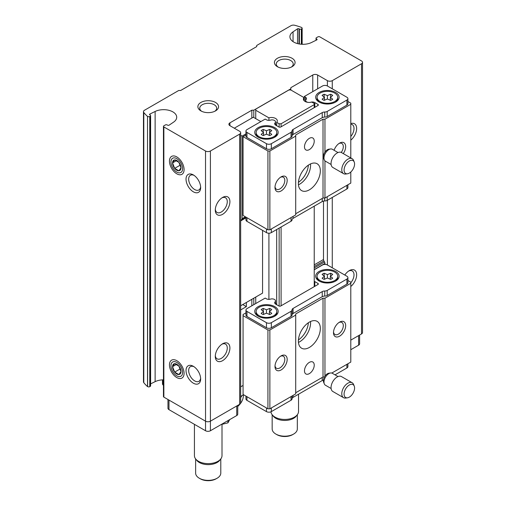 <?xml version="1.0" encoding="UTF-8"?>
<svg xmlns="http://www.w3.org/2000/svg" width="506" height="506" viewBox="0 0 506 506"><rect width="100%" height="100%" fill="white"/><g stroke="black" fill="none" stroke-linecap="round" stroke-linejoin="round"><path stroke-width="0.76" d="M317.648 88.803L317.648 75.014L327.395 80.644A3.447 1.992 0 0 0 332.271 80.644L361.518 63.756A3.447 1.992 0 0 0 362.53 62.352A3.447 1.992 0 0 0 361.518 60.941L319.843 36.881A1.379 0.797 0 0 0 317.894 36.881L316.427 37.722A1.379 0.797 0 0 0 316.022 38.285A1.379 0.797 0 0 0 316.427 38.848L316.794 39.063A1.031 0.595 0 0 1 317.098 39.487A1.031 0.595 0 0 1 316.794 39.904L316.794 39.063M350.797 340.127L361.518 333.935A3.447 1.992 0 0 0 362.53 332.531L362.53 62.352M301.601 27.545L301.601 27.444A57.905 33.434 0 0 0 294.853 25.3A3.447 1.992 0 0 0 290.956 25.698L256.713 45.464L256.713 46.59L180.674 90.492L178.719 90.492L144.482 110.264A3.447 1.992 0 0 0 143.47 111.668A3.447 1.992 0 0 0 143.793 112.509A57.905 33.434 0 0 0 147.512 116.412L147.512 386.59A57.905 33.434 0 0 1 143.793 382.688L143.793 112.509M143.47 111.668L143.47 381.847A3.447 1.992 0 0 0 143.793 382.688M176.771 377.558A10.341 5.971 -120 0 0 184.083 373.339A10.341 5.971 -120 0 0 176.771 360.67A10.341 5.971 -120 0 0 169.459 364.896A10.341 5.971 -120 0 0 176.771 377.558M176.771 173.798A10.341 5.971 -120 0 0 184.083 169.58A10.341 5.971 -120 0 0 176.771 156.911A10.341 5.971 -120 0 0 169.459 161.136A10.341 5.971 -120 0 0 176.771 173.798M193.343 191.812A10.341 5.971 -120 0 0 200.654 187.587A10.341 5.971 -120 0 0 193.343 174.924A10.341 5.971 -120 0 0 186.031 179.143A10.341 5.971 -120 0 0 193.343 191.812M193.343 383.187A10.341 5.971 -120 0 0 200.654 378.969A10.341 5.971 -120 0 0 193.343 366.3A10.341 5.971 -120 0 0 186.031 370.525A10.341 5.971 -120 0 0 193.343 383.187M163.451 379.848A13.099 7.565 0 0 0 155.127 381.65L155.127 111.472A13.099 7.565 0 0 1 169.105 110.365A13.099 7.565 0 0 1 176.708 117.228A13.099 7.565 0 0 1 173.59 122.129L169.093 125.178A1.031 0.595 0 0 1 167.631 125.178L167.265 124.969A1.379 0.797 0 0 0 165.317 124.969L163.855 125.817A1.379 0.797 0 0 0 163.451 126.373L163.451 396.559A1.379 0.797 0 0 0 163.855 397.121L205.531 421.182A3.447 1.992 0 0 0 210.407 421.182L239.654 404.294A3.447 1.992 0 0 0 240.666 402.89L240.666 132.711A3.447 1.992 0 0 0 239.654 131.301L229.907 125.671L229.907 122.857A3.447 1.992 0 0 0 228.895 124.267A3.447 1.992 0 0 0 229.907 125.671M163.451 126.373A1.379 0.797 0 0 0 163.855 126.936L205.531 151.003A3.447 1.992 0 0 0 210.407 151.003L239.654 134.115A3.447 1.992 0 0 0 240.666 132.711M222.596 214.323A10.341 5.971 -60 0 1 215.284 210.104A10.341 5.971 -60 0 1 222.596 197.441A10.341 5.971 -60 0 1 229.907 201.66A10.341 5.971 -60 0 1 222.596 214.323M222.596 360.67A10.341 5.971 -60 0 1 215.284 356.452A10.341 5.971 -60 0 1 222.596 343.789A10.341 5.971 -60 0 1 229.907 348.008A10.341 5.971 -60 0 1 222.596 360.67M246.359 302.487L246.359 306.649L242.747 304.568M240.666 309.938L246.359 306.649M229.907 122.857L251.843 110.194L253.791 110.194L290.836 88.803L290.836 87.677L312.771 75.014A3.447 1.992 0 0 1 317.648 75.014M240.666 386.824L243.063 385.439M251.843 305.795L251.843 299.318M251.843 118.075L251.843 110.194M253.791 304.669L253.791 298.192M253.791 117.512L253.791 110.194M276.687 125.722L276.687 122.344L279.141 123.761L281.089 123.761L314.232 104.622L314.232 103.496L311.785 102.079A5.794 3.346 0 0 1 303.391 99.094A5.794 3.346 0 0 1 304.011 97.595L290.836 89.986L288.888 89.986L255.739 109.125L255.739 110.251L268.914 117.854L268.914 120.352M290.836 89.986L290.836 88.803M350.797 123.59A10.341 5.971 -60 0 1 356.641 128.486A10.341 5.971 -60 0 1 350.797 140.137M344.807 275.036A10.341 5.971 -60 0 1 349.33 270.615A10.341 5.971 -60 0 1 356.61 274.005A10.341 5.971 -60 0 1 350.797 286.485M155.127 381.65L150.611 383.864M147.512 386.59L147.613 386.527A1.379 0.797 0 0 0 149.763 386.679L150.206 386.426A1.379 0.797 0 0 0 150.611 385.863L150.611 115.684A1.379 0.797 0 0 0 150.206 115.121L149.839 114.065A1.031 0.595 0 0 0 149.536 114.489A1.031 0.595 0 0 0 149.839 114.906M277.433 66.716A10.341 5.971 0 0 0 292.057 66.71A10.341 5.971 0 0 0 292.057 58.272A10.341 5.971 0 0 0 277.433 58.272A10.341 5.971 0 0 0 277.433 66.71A10.341 5.971 0 0 0 277.433 66.716M200.901 110.896A10.341 5.971 0 0 0 215.524 110.896A10.341 5.971 0 0 0 215.524 102.452A10.341 5.971 0 0 0 200.901 102.452A10.341 5.971 0 0 0 200.901 110.896L200.901 110.896M301.601 27.444L301.5 27.507A1.379 0.797 0 0 1 302.158 28.184A1.379 0.797 0 0 1 301.759 28.747L301.317 29A1.379 0.797 0 0 1 299.369 29L299.002 28.791A1.031 0.595 0 0 0 297.541 28.791L293.044 31.84A13.099 7.565 0 0 0 289.925 36.742A13.099 7.565 0 0 0 297.528 43.605A13.099 7.565 0 0 0 311.506 42.504L316.794 39.904M147.613 386.527L147.512 116.412M147.613 116.348A1.379 0.797 0 0 0 149.763 116.5L150.206 116.247A1.379 0.797 0 0 0 150.611 115.684M155.127 111.472L149.839 114.065M304.011 97.595L304.011 100.599M314.232 104.622L314.232 107.664M314.232 206.163L314.232 286.655M298.439 339.931A15.167 8.754 120 0 0 308.356 322.746M298.439 182.324A15.167 8.754 120 0 0 308.356 165.146M281.089 123.761L281.089 126.797M281.089 226.992L281.089 305.795M279.141 123.761L279.141 127.095M279.141 228.117L279.141 306.092M276.687 229.528L276.687 304.713M268.914 233.203L268.914 299.35M276.687 122.344A5.794 3.346 0 0 0 277.307 120.839A5.794 3.346 0 0 0 268.914 117.854M255.739 110.251L255.739 118.638M255.739 297.066L255.739 303.543M297.541 43.611L297.541 28.791M194.038 366.736A8.476 4.896 -120 0 0 190.427 366.641A8.476 4.896 -120 0 0 189.124 373.434A8.476 4.896 -120 0 0 194.665 380.904A8.476 4.896 -120 0 0 198.902 381.322A8.476 4.896 -120 0 0 200.623 378.146M194.038 175.361A8.476 4.896 -120 0 0 190.427 175.266A8.476 4.896 -120 0 0 189.124 182.059A8.476 4.896 -120 0 0 194.665 189.529A8.476 4.896 -120 0 0 198.902 189.946A8.476 4.896 -120 0 0 200.623 186.771M221.9 344.225A8.476 4.896 -60 0 1 225.512 344.131A8.476 4.896 -60 0 1 226.815 350.917A8.476 4.896 -60 0 1 221.274 358.387A8.476 4.896 -60 0 1 217.036 358.811A8.476 4.896 -60 0 1 215.316 355.629M221.9 197.878A8.476 4.896 -60 0 1 225.512 197.783A8.476 4.896 -60 0 1 226.815 204.569A8.476 4.896 -60 0 1 221.274 212.039A8.476 4.896 -60 0 1 217.036 212.463A8.476 4.896 -60 0 1 215.316 209.288M348.64 271.052A8.476 4.896 -60 0 1 352.252 270.957A8.476 4.896 -60 0 1 350.797 282.822M350.797 124.21A8.476 4.896 -60 0 1 352.252 124.609A8.476 4.896 -60 0 1 350.797 136.475M214.797 111.276A8.476 4.896 0 0 0 216.688 108.202A8.476 4.896 0 0 0 208.213 103.306A8.476 4.896 0 0 0 199.737 108.202A8.476 4.896 0 0 0 201.628 111.276M291.329 67.096A8.476 4.896 0 0 0 293.221 64.015A8.476 4.896 0 0 0 284.745 59.12A8.476 4.896 0 0 0 276.27 64.015A8.476 4.896 0 0 0 278.155 67.096M350.797 349.703L358.602 345.2A3.447 1.992 0 0 0 359.608 343.789L359.608 335.042M162.477 379.873L162.477 383.826A3.447 1.992 0 0 0 162.856 384.743A57.905 33.434 0 0 0 163.451 385.389M167.96 399.493L167.96 408.234A3.447 1.992 0 0 0 168.972 409.645L205.537 430.751A3.447 1.992 0 0 0 210.414 430.751L236.732 415.552A3.447 1.992 0 0 0 237.744 414.148L237.744 405.401M240.666 396.4L243.557 394.731M237.744 406.445A35.161 20.297 0 0 0 240.103 403.978M240.546 403.402A35.161 20.297 0 0 0 243.373 395.433L243.373 394.838M240.666 397.615A35.161 20.297 0 0 0 241.843 395.717M227.915 420.65L227.915 422.877L221.236 424.502M229.705 419.613L227.915 422.877M194.424 424.338L194.424 455.659A13.788 7.963 0 0 0 195.626 458.91L195.632 473.104A12.58 7.261 0 0 0 199.32 478.24L200.294 478.809A11.202 6.47 0 0 0 200.294 478.809A11.202 6.47 0 0 0 216.132 478.802L217.112 478.24A12.58 7.261 0 0 0 220.793 473.104L220.793 458.917A13.788 7.963 0 0 0 222.001 455.659L222.001 424.332M200.294 478.802L199.32 478.24A12.58 7.261 0 0 0 199.32 478.246A12.58 7.261 0 0 0 217.112 478.24M199.32 462.503A12.58 7.261 0 0 0 219.699 460.327L220.799 458.91A13.788 7.963 0 0 1 198.466 461.289A13.788 7.963 0 0 1 195.626 458.91L196.726 460.327A12.58 7.261 0 0 0 199.32 462.503M270.969 411.795A13.788 7.963 0 0 0 272.158 414.724L272.165 428.924A12.58 7.261 0 0 0 275.846 434.059L276.82 434.622A11.202 6.47 0 0 0 292.664 434.622L293.638 434.059A12.58 7.261 0 0 0 297.326 428.924L297.326 414.73A13.788 7.963 0 0 0 298.534 411.473L298.534 394.225M276.82 434.622L275.846 434.059A12.58 7.261 0 0 0 293.638 434.059M275.846 418.317A12.58 7.261 0 0 0 296.231 416.147L297.332 414.724A13.788 7.963 0 0 1 274.992 417.102A13.788 7.963 0 0 1 272.158 414.724L273.259 416.147A12.58 7.261 0 0 0 275.846 418.317M295.713 136.089L295.713 214.886L269.875 229.806L267.927 229.806L243.063 215.448L243.063 136.652L267.927 151.003L269.875 151.003L295.713 136.089L295.713 134.963L323.011 119.201L324.96 119.201L350.797 104.287L350.797 103.161L347.907 101.491M310.039 102.402A3.447 1.992 0 0 0 310.741 102.237A3.447 1.992 0 0 1 314.808 102.585L317.939 104.394L317.939 105.52L280.798 126.968A1.379 0.797 0 0 1 278.844 126.968L275.713 125.159A3.447 1.992 0 0 1 274.701 123.749A3.447 1.992 0 0 1 275.112 122.813A3.447 1.992 0 0 0 275.517 121.876A3.447 1.992 0 0 0 270.444 120.118A3.447 1.992 0 0 1 266.384 119.77L265.195 119.087L246.966 129.612A3.447 1.992 0 0 0 245.954 131.022A3.447 1.992 0 0 0 246.966 132.427L266.466 143.685A3.447 1.992 0 0 0 271.336 143.685L291.045 132.306A3.447 1.992 0 0 0 292.057 130.902L292.057 130.858A3.447 1.992 0 0 1 293.063 129.454L322.246 112.604A3.447 1.992 0 0 1 324.681 112.022L324.751 117.088A3.447 1.992 0 0 0 327.186 116.506L346.895 105.128A3.447 1.992 0 0 0 347.907 103.724L347.907 98.657A3.447 1.992 0 0 0 346.895 97.247L327.395 85.988A3.447 1.992 0 0 0 322.524 85.988L304.289 96.519L304.289 100.884M324.681 117.088A3.447 1.992 0 0 0 322.246 117.67L293.063 134.52A3.447 1.992 0 0 0 292.057 135.924L292.057 135.969A3.447 1.992 0 0 1 291.045 137.373L271.336 148.751A3.447 1.992 0 0 1 266.466 148.751L246.966 137.493A3.447 1.992 0 0 1 245.954 136.089L245.954 131.022M276.687 125.475A5.794 3.346 0 0 0 275.517 124.558M243.063 136.652L245.954 134.982M245.954 217.118L245.954 219.952A3.447 1.992 0 0 0 246.966 221.362L266.466 232.621A3.447 1.992 0 0 0 271.336 232.621L291.045 221.242A3.447 1.992 0 0 0 292.057 219.832L292.057 219.794A3.447 1.992 0 0 1 293.063 218.383L322.246 201.54A3.447 1.992 0 0 1 324.681 200.958L324.751 200.958A3.447 1.992 0 0 0 327.186 200.376L346.895 188.997A3.447 1.992 0 0 0 347.907 187.587L347.907 184.753M295.713 213.76L323.011 198.004L324.96 198.004L350.797 183.083L350.797 172.021M324.681 112.022L324.751 112.022A3.447 1.992 0 0 0 327.186 111.44L346.895 100.061A3.447 1.992 0 0 0 347.907 98.657M292.057 130.902L292.057 135.969M334.093 150.282A8.615 4.978 -60 0 1 339.583 143.122A8.615 4.978 -60 0 1 345.351 144.571A8.615 4.978 -60 0 1 343.289 153.603M350.797 157.935L350.797 104.287M324.96 198.004L324.96 160.851M324.96 152.078L324.96 119.201M267.927 229.806L267.927 151.003M281.089 190.964A8.615 4.978 -60 0 1 274.992 187.448A8.615 4.978 -60 0 1 281.089 176.891A8.615 4.978 -60 0 1 287.18 180.414A8.615 4.978 -60 0 1 281.089 190.964M269.875 229.806L269.875 151.003M310.52 163.912A15.509 8.956 -60 0 1 299.609 184.209A15.509 8.956 -60 0 1 298.451 184.81M309.362 138.34A6.894 3.978 120 0 0 304.859 144.412A6.894 3.978 120 0 0 305.915 149.934A6.894 3.978 120 0 0 309.362 149.593A6.894 3.978 120 0 0 313.865 143.521A6.894 3.978 120 0 0 312.809 137.999A6.894 3.978 120 0 0 309.362 138.34M309.362 164.513A15.509 8.956 120 0 0 299.229 178.182A15.509 8.956 120 0 0 301.608 190.61A15.509 8.956 120 0 0 309.362 189.839A15.509 8.956 120 0 0 319.495 176.17A15.509 8.956 120 0 0 317.117 163.742A15.509 8.956 120 0 0 309.362 164.513M323.011 198.004L323.011 119.201M304.289 96.519L305.479 97.203L305.479 101.662M308.015 102.37A3.447 1.992 0 0 1 305.668 100.485A3.447 1.992 0 0 1 306.079 99.549A3.447 1.992 0 0 0 306.484 98.607A3.447 1.992 0 0 0 305.479 97.203M317.939 105.52A1.379 0.797 0 0 0 318.344 104.957A1.379 0.797 0 0 0 317.939 104.394M319.109 102.035A11.72 6.768 0 0 0 335.687 102.035A11.72 6.768 0 0 0 335.687 92.465A11.72 6.768 0 0 0 319.109 92.465A11.72 6.768 0 0 0 319.109 102.035L319.109 102.035M258.18 137.215A11.72 6.768 0 0 0 274.752 137.215A11.72 6.768 0 0 0 274.752 127.645A11.72 6.768 0 0 0 258.18 127.645A11.72 6.768 0 0 0 258.18 137.215L258.18 137.215M259.154 136.709A10.341 5.971 0 0 0 270.419 138.005A10.341 5.971 0 0 0 276.807 132.49A10.341 5.971 0 0 0 266.466 126.519A10.341 5.971 0 0 0 256.125 132.49A10.341 5.971 0 0 0 259.154 136.709M269.394 132.49L271.766 130.624A6.205 3.58 0 0 0 269.692 129.428L266.466 130.795L263.24 129.428A6.205 3.58 0 0 0 261.166 130.624L263.531 132.49L261.166 134.356A6.205 3.58 0 0 0 263.24 135.551L266.466 134.185L269.692 135.551A6.205 3.58 0 0 0 271.766 134.356L269.394 132.49L269.394 135.425M274.233 137.493A10.341 5.971 0 0 0 276.807 133.552L276.807 132.49M256.125 132.49L256.125 133.552A10.341 5.971 0 0 0 258.692 137.493M320.083 101.529A10.341 5.971 0 0 0 331.354 102.826A10.341 5.971 0 0 0 337.736 97.31A10.341 5.971 0 0 0 327.395 91.339A10.341 5.971 0 0 0 317.053 97.31A10.341 5.971 0 0 0 320.083 101.529M330.329 97.31L332.695 95.444A6.205 3.58 0 0 0 330.627 94.249L327.395 95.615L324.169 94.249A6.205 3.58 0 0 0 322.101 95.444L324.466 97.31L322.101 99.176A6.205 3.58 0 0 0 324.169 100.371L327.395 99.005L330.627 100.371A6.205 3.58 0 0 0 332.695 99.176L330.329 97.31L330.329 100.245M335.168 102.313A10.341 5.971 0 0 0 337.736 98.373L337.736 97.31M317.053 97.31L317.053 98.373A10.341 5.971 0 0 0 319.628 102.313M269.692 132.256L269.692 129.428M266.466 134.185L266.466 130.795M269.394 134.9L268.781 135.165M263.24 132.256L263.24 129.428M264.151 135.165L263.531 134.9M263.531 135.425L263.531 132.49M330.627 97.076L330.627 94.249M327.395 99.005L327.395 95.615M330.329 99.72L329.716 99.986M324.169 97.076L324.169 94.249M325.08 99.986L324.466 99.72M324.466 100.245L324.466 97.31M280.463 177.29A6.939 4.004 -60 0 1 283.373 177.233A6.939 4.004 -60 0 1 284.435 182.799A6.939 4.004 -60 0 1 279.9 188.909A6.939 4.004 -60 0 1 276.434 189.257A6.939 4.004 -60 0 1 275.03 186.708M338.957 143.521A6.939 4.004 -60 0 1 341.866 143.464A6.939 4.004 -60 0 1 341.246 152.439M240.666 220.591A2.068 1.195 -120 0 1 241.058 219.99L241.666 219.636A2.068 1.195 -120 0 0 242.089 218.693L242.089 136.089L245.954 133.856M260.856 121.592L253.304 117.228L234.291 128.208M242.089 136.089L240.666 135.26M240.666 305.769L262.563 293.126L262.563 230.369M241.058 219.99L245.954 217.163M349.33 173.103A7.426 4.288 -60 0 1 347.458 173.786A7.426 4.288 -60 0 1 345.623 164.899A7.426 4.288 -60 0 1 354.238 162.053A7.426 4.288 -60 0 1 349.33 173.103M347.458 173.786L345.693 174.026A8.615 4.978 -60 0 1 343.561 173.659A8.615 4.978 -60 0 1 343.561 163.71A8.615 4.978 -60 0 1 352.176 158.739A8.615 4.978 -60 0 1 353.561 160.402L354.238 162.053M343.561 173.659L332.84 167.473A8.615 4.978 -60 0 1 332.84 157.518A8.615 4.978 -60 0 1 341.455 152.546L352.176 158.739M331.114 164.488L325.415 161.193A6.894 3.978 -60 0 1 324.308 159.864A6.894 3.978 -60 0 1 325.415 153.236A6.894 3.978 -60 0 1 330.601 148.96A6.894 3.978 -60 0 1 332.309 149.251L338.008 152.546M324.308 159.864L323.631 158.214A5.699 3.289 -60 0 1 324.548 152.736A5.699 3.289 -60 0 1 328.837 149.2L330.601 148.96M347.907 280.482L350.797 282.152L350.797 283.278L324.96 298.192L323.011 298.192L295.713 313.954L295.713 393.883L269.875 408.797L267.927 408.797L243.063 394.446L243.063 314.517L245.954 312.847M350.797 283.278L350.797 362.081L331.784 373.055M324.416 376.995L323.011 376.995L295.713 392.757M292.057 309.893L292.057 314.96L292.057 309.893A3.447 1.992 180 0 1 291.045 311.298L271.336 322.676A3.447 1.992 180 0 1 266.466 322.676L246.966 311.424A3.447 1.992 180 0 1 245.954 310.014A3.447 1.992 180 0 1 246.966 308.609L265.195 298.078L266.384 298.768A3.447 1.992 180 0 0 270.444 299.116A3.447 1.992 180 0 1 275.517 300.868A3.447 1.992 180 0 1 275.112 301.804L275.112 303.682M292.057 314.96A3.447 1.992 180 0 1 291.045 316.364L271.336 327.743A3.447 1.992 180 0 1 266.466 327.743L246.966 316.484A3.447 1.992 180 0 1 245.954 315.08L245.954 310.014M314.232 269.768L322.524 264.986A3.447 1.992 180 0 1 327.395 264.986L346.895 276.244A3.447 1.992 180 0 1 347.907 277.649A3.447 1.992 180 0 1 346.895 279.059L327.186 290.431A3.447 1.992 180 0 1 324.751 291.02L324.751 296.086A3.447 1.992 180 0 0 327.186 295.498L346.895 284.125A3.447 1.992 180 0 0 347.907 282.715L347.907 277.649M274.752 306.636A11.72 6.768 180 0 1 274.752 316.206A11.72 6.768 180 0 1 258.18 316.206A11.72 6.768 180 0 1 258.18 306.636A11.72 6.768 180 0 1 274.752 306.636M335.687 271.456A11.72 6.768 180 0 1 335.687 281.026A11.72 6.768 180 0 1 319.109 281.026A11.72 6.768 180 0 1 319.109 271.456A11.72 6.768 180 0 1 335.687 271.456M292.057 309.855A3.447 1.992 180 0 1 293.063 308.445L293.063 313.511L322.246 296.668A3.447 1.992 180 0 1 324.681 296.086M324.681 291.02A3.447 1.992 180 0 0 322.246 291.601L293.063 308.445M314.232 281.317A3.447 1.992 180 0 1 314.808 281.583L314.808 286.326M275.112 301.804A3.447 1.992 180 0 0 274.701 302.746A3.447 1.992 180 0 0 275.713 304.15L278.844 305.959A1.379 0.797 180 0 0 280.798 305.959L317.939 284.517A1.379 0.797 180 0 0 318.344 283.955A1.379 0.797 180 0 0 317.939 283.392L314.808 281.583M292.057 314.922A3.447 1.992 180 0 1 293.063 313.511M275.517 303.556A5.794 3.346 180 0 1 276.687 304.467M295.713 315.08L269.875 329.994L267.927 329.994L243.063 315.643M292.057 395.996L292.057 398.829A3.447 1.992 180 0 1 291.045 400.233L271.336 411.612A3.447 1.992 180 0 1 266.466 411.612L246.966 400.354A3.447 1.992 180 0 1 245.954 398.949L245.954 396.116M347.907 363.751L347.907 366.584A3.447 1.992 180 0 1 346.895 367.988L335.023 374.845M281.089 355.889A8.615 4.978 -60 0 1 287.18 359.405A8.615 4.978 -60 0 1 281.089 369.962A8.615 4.978 -60 0 1 274.992 366.439A8.615 4.978 -60 0 1 281.089 355.889L281.089 355.889M269.875 329.994L269.875 408.797M267.927 329.994L267.927 408.797M339.583 322.113A8.615 4.978 -60 0 1 345.674 325.636A8.615 4.978 -60 0 1 339.583 336.186A8.615 4.978 -60 0 1 333.492 332.67A8.615 4.978 -60 0 1 339.583 322.113L339.583 322.113M324.96 298.192L324.96 376.103M310.52 321.519A15.509 8.956 -60 0 1 298.451 342.417M323.011 298.192L323.011 376.995M309.362 373.618A6.894 3.978 120 0 0 313.865 367.546A6.894 3.978 120 0 0 312.809 362.018A6.894 3.978 120 0 0 309.362 362.359A6.894 3.978 120 0 0 304.859 368.438A6.894 3.978 120 0 0 305.915 373.959A6.894 3.978 120 0 0 309.362 373.618M309.362 347.445A15.509 8.956 120 0 0 319.495 333.777A15.509 8.956 120 0 0 317.117 321.348A15.509 8.956 120 0 0 309.362 322.113A15.509 8.956 120 0 0 299.229 335.782A15.509 8.956 120 0 0 301.608 348.21A15.509 8.956 120 0 0 309.362 347.445M292.057 398.785A3.447 1.992 180 0 1 293.063 397.381L322.246 380.531A3.447 1.992 180 0 1 323.404 380.095M337.736 276.301A10.341 5.971 180 0 1 327.395 282.272A10.341 5.971 180 0 1 317.053 276.301A10.341 5.971 180 0 1 323.442 270.786A10.341 5.971 180 0 1 334.706 272.083A10.341 5.971 180 0 1 337.736 276.301L337.736 277.37A10.341 5.971 180 0 1 335.168 281.311M319.628 281.311A10.341 5.971 180 0 1 317.053 277.37L317.053 276.301M332.695 274.442A6.205 3.58 0 0 0 330.627 273.246L327.395 274.613L324.169 273.246A6.205 3.58 0 0 0 322.101 274.442L324.466 276.301L322.101 278.167A6.205 3.58 0 0 0 324.169 279.363L327.395 277.996L330.627 279.363A6.205 3.58 0 0 0 332.695 278.167L330.329 276.301L332.695 274.442M276.807 311.481A10.341 5.971 180 0 1 266.466 317.452A10.341 5.971 180 0 1 256.125 311.481A10.341 5.971 180 0 1 262.506 305.966A10.341 5.971 180 0 1 273.778 307.262A10.341 5.971 180 0 1 276.807 311.481L276.807 312.55A10.341 5.971 180 0 1 274.233 316.484M258.692 316.484A10.341 5.971 180 0 1 256.125 312.55L256.125 311.481M271.766 309.621A6.205 3.58 0 0 0 269.692 308.426L266.466 309.792L263.24 308.426A6.205 3.58 0 0 0 261.166 309.621L263.531 311.481L261.166 313.347A6.205 3.58 0 0 0 263.24 314.542L266.466 313.176L269.692 314.542A6.205 3.58 0 0 0 271.766 313.347L269.394 311.481L271.766 309.621M324.466 279.236L324.466 276.301M330.329 279.236L330.329 276.301M330.627 276.074L330.627 273.246M327.395 277.996L327.395 274.613M330.329 278.717L329.716 278.977M324.169 276.074L324.169 273.246M325.08 278.977L324.466 278.717M263.531 314.416L263.531 311.481M269.394 314.416L269.394 311.481M269.692 311.253L269.692 308.426M266.466 313.176L266.466 309.792M269.394 313.897L268.781 314.156M263.24 311.253L263.24 308.426M264.151 314.156L263.531 313.897M338.957 322.512A6.939 4.004 -60 0 1 341.866 322.455A6.939 4.004 -60 0 1 341.866 330.469A6.939 4.004 -60 0 1 334.928 334.479A6.939 4.004 -60 0 1 333.524 331.93M280.463 356.287A6.939 4.004 -60 0 1 283.373 356.23A6.939 4.004 -60 0 1 283.373 364.244A6.939 4.004 -60 0 1 276.434 368.248A6.939 4.004 -60 0 1 275.03 365.699M323.498 201.078L323.498 259.502A2.068 1.195 60 0 0 323.929 260.944L324.529 261.994A2.068 1.195 60 0 1 324.96 263.43L324.96 264.404M349.33 385.009A7.426 4.288 -60 0 1 354.238 386.072A7.426 4.288 -60 0 1 353.043 393.213A7.426 4.288 -60 0 1 347.458 397.811A7.426 4.288 -60 0 1 344.169 392.947A7.426 4.288 -60 0 1 349.33 385.009M347.458 397.811L345.693 398.051A8.615 4.978 -60 0 1 343.561 397.684A8.615 4.978 -60 0 1 342.239 390.784A8.615 4.978 -60 0 1 347.869 383.187A8.615 4.978 -60 0 1 352.176 382.757A8.615 4.978 -60 0 1 353.561 384.427L354.238 386.072M343.561 397.684L332.84 391.492A8.615 4.978 -60 0 1 331.519 384.592A8.615 4.978 -60 0 1 337.148 376.995A8.615 4.978 -60 0 1 341.455 376.572L352.176 382.757M331.114 388.507L325.415 385.218A6.894 3.978 -60 0 1 324.308 383.883A6.894 3.978 -60 0 1 328.862 373.618A6.894 3.978 -60 0 1 330.601 372.985A6.894 3.978 -60 0 1 332.309 373.276L338.008 376.572M324.308 383.883L323.631 382.239A5.699 3.289 -60 0 1 327.395 373.751A5.699 3.289 -60 0 1 328.837 373.226L330.601 372.985M180.996 167.79A5.971 3.447 60 0 1 178.884 170.794L180.996 167.79L178.884 162.35A5.971 3.447 60 0 1 180.996 167.79M174.659 168.359L178.884 170.794A5.971 3.447 60 0 1 174.659 168.359A5.971 3.447 60 0 1 172.552 162.919L174.659 168.359L180.313 165.095M174.659 159.915A5.971 3.447 60 0 1 178.884 162.35L174.659 159.915L172.552 162.919A5.971 3.447 60 0 1 174.659 159.915M176.771 172.072A8.229 4.75 60 0 1 171.736 159.086A8.229 4.75 60 0 1 181.812 164.905A8.229 4.75 60 0 1 176.771 172.072M176.48 160.649L172.552 162.919M180.996 371.556A5.971 3.447 60 0 1 178.884 374.554L180.996 371.556L178.884 366.11A5.971 3.447 60 0 1 180.996 371.556M174.659 372.119L178.884 374.554A5.971 3.447 60 0 1 174.659 372.119A5.971 3.447 60 0 1 172.552 366.679L174.659 372.119L180.313 368.855M174.659 363.675A5.971 3.447 60 0 1 178.884 366.11L174.659 363.675L172.552 366.679A5.971 3.447 60 0 1 174.659 363.675M176.771 375.832A8.229 4.75 60 0 1 171.736 362.846A8.229 4.75 60 0 1 181.812 368.665A8.229 4.75 60 0 1 176.771 375.832M176.48 364.409L172.552 366.679M361.518 333.935L361.518 63.756M163.855 397.121L163.855 126.936M205.537 430.751L205.531 151.003M210.414 430.751L210.407 151.003M239.654 404.294L239.654 134.115M312.771 91.618L312.771 75.014M327.395 264.986L327.395 200.256M327.395 85.988L327.395 80.644M332.271 267.8L332.271 197.441M332.271 88.803L332.271 80.644M150.206 386.426L150.206 116.247M149.763 386.679L149.763 116.5M301.759 44.269L301.759 28.747M301.317 44.237L301.317 29M299.369 44.003L299.369 29M299.002 43.94L299.002 28.791M293.044 41.637L293.044 31.84M316.427 40.088L316.427 38.848M358.602 345.2L358.602 335.623M162.856 384.743L162.856 379.861M168.972 409.645L168.972 400.075M236.732 415.552L236.732 405.983M346.895 188.997L346.895 185.335M327.186 200.376L327.186 196.714M266.466 232.621L266.466 228.959M246.966 221.362L246.966 217.7M291.045 221.242L291.045 217.58M271.336 232.621L271.336 228.959M324.751 200.958L324.751 198.004M324.681 200.958L324.681 198.004M346.895 100.061L346.895 105.128M327.186 111.44L327.186 116.506M266.466 143.685L266.466 148.751M246.966 132.427L246.966 137.493M291.045 132.306L291.045 137.373M271.336 143.685L271.336 148.751M314.808 102.585L314.808 107.329M275.112 122.813L275.112 124.691M293.063 129.454L293.063 134.52M322.246 112.604L322.246 117.67M324.751 112.022L324.751 117.088M293.063 218.383L293.063 216.416M322.246 201.54L322.246 198.447M242.089 218.693L245.385 216.789M240.666 220.913L245.954 217.858M271.336 322.676L271.336 327.743M291.045 311.298L291.045 316.364M266.466 322.676L266.466 327.743M246.966 311.424L246.966 316.484M327.186 290.431L327.186 295.498M346.895 279.059L346.895 284.125M271.336 411.612L271.336 407.956M291.045 400.233L291.045 396.577M266.466 411.612L266.466 407.956M246.966 400.354L246.966 396.698M346.895 367.988L346.895 364.333M322.246 380.531L322.246 377.438M293.063 397.381L293.063 395.407M317.939 283.392L317.939 284.517M324.751 291.02L324.751 296.086M322.246 291.601L322.246 296.668M324.96 263.43L314.232 269.622M323.498 259.502L314.232 264.847M323.929 260.944L314.232 266.535M324.529 261.994L314.232 267.933M302.158 44.288L302.158 28.184M316.022 40.284L316.022 38.285M305.668 100.485L305.668 101.757M275.517 121.876L275.517 125.039M275.517 300.868L275.517 304.03"/></g></svg>
